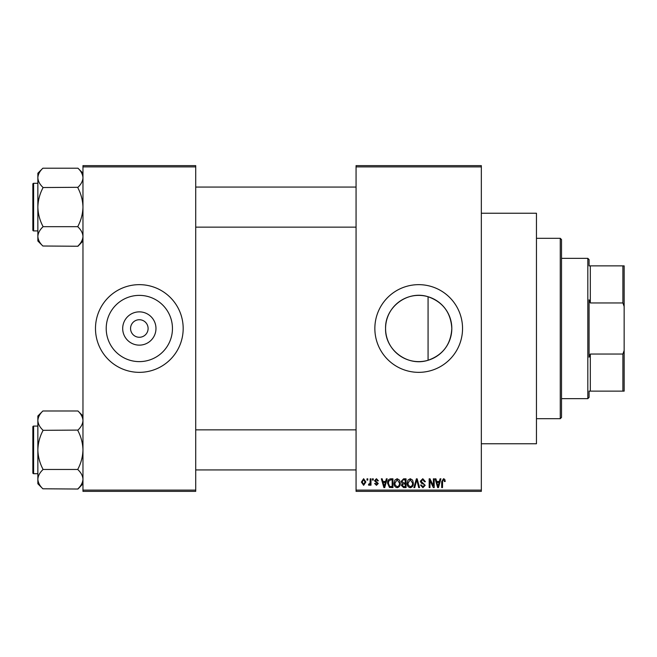 <?xml version="1.0" encoding="UTF-8"?>
<svg xmlns="http://www.w3.org/2000/svg" width="657" height="657" viewBox="0 0 657 657"><rect width="100%" height="100%" fill="white"/><g stroke="black" fill="none" stroke-linecap="round" stroke-linejoin="round"><path stroke-width="0.99" d="M155.972 328.5A16.639 16.639 0 0 1 139.333 345.139A16.639 16.639 0 0 1 122.695 328.5A16.639 16.639 0 0 1 139.333 311.861A16.639 16.639 0 0 1 155.972 328.5M130.562 328.5A8.771 8.771 0 0 0 139.333 337.271A8.771 8.771 0 0 0 148.104 328.5A8.771 8.771 0 0 0 139.333 319.729A8.771 8.771 0 0 0 130.562 328.5M106.212 328.5A33.121 33.121 0 0 0 139.333 361.621A33.121 33.121 0 0 0 172.454 328.5A33.121 33.121 0 0 0 139.333 295.379A33.121 33.121 0 0 0 106.212 328.5M95.487 328.5A43.847 43.847 0 0 0 139.333 372.347A43.847 43.847 0 0 0 183.18 328.5A43.847 43.847 0 0 0 139.333 284.653A43.847 43.847 0 0 0 95.487 328.5M428.068 360.266C407.627 366.951 384.887 349.869 385.577 328.5C384.912 307.098 407.619 290.057 428.068 296.734C442.966 302.039 450.883 312.625 451.819 328.5C450.891 344.375 442.974 354.961 428.068 360.266L428.068 296.734M451.819 328.5A33.121 33.121 0 0 1 418.698 361.621A33.121 33.121 0 0 1 385.577 328.5A33.121 33.121 0 0 1 418.698 295.379A33.121 33.121 0 0 1 451.819 328.5M374.851 328.5A43.847 43.847 0 0 0 418.698 372.347A43.847 43.847 0 0 0 462.544 328.5A43.847 43.847 0 0 0 418.698 284.653A43.847 43.847 0 0 0 374.851 328.5M481.335 213.246L536.457 213.246L536.457 443.754L481.335 443.754M481.335 166.894L356.061 166.894L356.061 165.638L481.335 165.638L481.335 491.362L356.061 491.362L356.061 490.106L481.335 490.106M366.992 478.83L367.789 478.83L367.789 480.086L366.992 480.086L366.992 478.83M372.462 478.83L373.258 478.83L373.258 480.086L372.462 480.086L372.462 478.83M386.316 478.83L387.154 478.83L384.723 487.601L383.885 487.601L381.347 478.83L382.177 478.83L382.867 481.45L385.626 481.45L386.316 478.83M399.464 480.095L400.253 483.1C400.425 485.589 399.399 487.124 397.165 487.716C394.988 487.141 393.962 485.638 394.101 483.207L394.89 480.053L397.173 478.715L399.464 480.095M412.563 480.095L413.343 483.1C413.516 485.589 412.489 487.124 410.264 487.716C408.079 487.141 407.061 485.638 407.192 483.207L407.989 480.053L410.272 478.715L412.563 480.095M422.779 478.715L425.416 481.68L424.619 481.795L422.706 479.741L421.088 481.244L425.186 485.309L422.919 487.716L420.521 485.096L421.318 484.981L422.894 486.689L424.389 485.285L424.143 484.39L421.507 483.347L420.291 481.261L422.779 478.715M440.067 478.83L440.904 478.83L438.482 487.601L437.644 487.601L435.098 478.83L435.936 478.83L436.626 481.45L439.385 481.45L440.067 478.83M356.061 166.894L356.061 490.106M444.756 479.339L445.232 481.45L444.436 481.565L443.475 479.741L442.613 480.407L442.498 487.601L441.701 487.601L441.701 481.647L443.508 478.715L444.756 479.339M433.39 478.83L434.187 478.83L434.187 487.601L433.333 487.601L429.974 480.571L429.974 487.601L429.177 487.601L429.177 478.83L430.031 478.83L433.39 485.852L433.39 478.83M416.382 478.83L417.162 478.83L419.527 487.601L418.698 487.601L416.817 479.856L414.715 487.601L413.877 487.601L416.382 478.83M403.587 478.83L406.059 478.83L406.059 487.601L403.579 487.601L401.386 485.392L402.248 483.56L401.156 481.409L403.587 478.83M390.619 478.83L392.96 478.83L392.96 487.601L389.461 487.437L387.605 483.265C387.4 480.768 388.402 479.29 390.619 478.83M376.436 478.715L378.383 480.768L377.586 480.883L376.379 479.626L375.311 480.62L378.268 483.503L376.469 485.326L374.621 483.503L375.418 483.388L376.445 484.414L377.471 483.634L374.506 480.776L376.436 478.715M370.187 478.83L370.983 478.83L370.983 485.211L370.187 485.211L370.187 484.193L369.234 485.326L368.47 484.981L368.7 484.069L370.031 483.437L370.187 478.83M363.633 478.715L365.859 482.016L363.633 485.326L361.416 482.082L363.633 478.715M195.712 491.362L82.963 491.362L82.963 490.106L195.712 490.106L195.712 491.362M195.712 166.894L82.963 166.894L82.963 165.638L195.712 165.638L195.712 490.106M82.963 166.894L82.963 490.106M438.367 485.03L439.114 482.476L436.897 482.476L438.005 486.689L438.367 485.03M410.264 486.689C411.964 486.221 412.727 485.014 412.547 483.084L410.28 479.741L407.997 483.232L408.334 485.219L410.264 486.689M405.262 486.574L405.262 483.954L402.93 484.037L402.183 485.252L403.874 486.574L405.262 486.574M405.262 482.928L405.262 479.856L402.741 479.963L401.961 481.4L403.685 482.928L405.262 482.928M397.165 486.689C398.873 486.221 399.637 485.014 399.448 483.084L397.181 479.741L394.898 483.232L395.235 485.219L397.165 486.689M392.163 486.574L392.163 479.856L390.726 479.856L388.722 481.129L388.402 483.273L389.617 486.402L392.163 486.574M384.616 485.03L385.355 482.476L383.138 482.476L384.246 486.689L384.616 485.03M363.658 484.414L365.054 482.024L363.617 479.626L362.212 482.024L363.658 484.414M560.257 238.302L561.513 239.55L561.513 417.45L560.257 418.698L560.257 238.302L536.457 238.302M82.963 241.004L77.953 246.244L42.869 246.014C39.732 243.033 38.065 239.846 37.86 236.463C38.049 233.112 39.716 229.934 42.869 226.911L42.869 226.205C39.724 220.202 38.057 213.829 37.86 207.111C38.057 200.369 39.724 193.996 42.869 188.009L42.869 187.302C39.732 184.321 38.065 181.143 37.86 177.76C38.049 174.409 39.716 171.222 42.869 168.208L77.953 168.208C81.09 171.19 82.757 174.368 82.963 177.76L82.856 176.429L82.963 177.76C82.774 181.102 81.107 184.288 77.953 187.302L42.869 187.541M42.869 246.014L37.86 241.004L37.86 173.218L42.869 168.2M32.85 185.808L32.85 184.059A0.756 0.756 0 0 1 33.606 183.303L33.606 230.911A0.756 0.756 0 0 1 32.85 230.155L32.85 184.059A0.756 0.756 0 0 1 33.606 183.303L37.86 183.303M33.606 230.911L37.86 230.911M77.953 187.541L77.953 188.009C81.098 194.02 82.766 200.385 82.963 207.111C82.766 213.853 81.098 220.218 77.953 226.205L77.953 226.673L42.869 226.673M77.953 226.673L77.953 226.911C81.09 229.893 82.757 233.071 82.963 236.463C82.774 239.805 81.107 242.991 77.953 246.014M77.953 168.208L82.963 173.218M589.074 391.137L590.323 391.137L589.074 391.137L589.074 397.403L587.818 398.651L561.513 398.651M589.074 265.863L590.323 265.863L589.074 265.863L589.074 259.597L587.818 258.349L561.513 258.349M622.893 265.863L624.15 265.863L624.15 306.482L622.893 302.951L622.893 265.863L590.323 265.863L590.323 302.951L589.074 299.797L589.074 357.203L590.323 354.049L590.323 391.137L622.893 391.137L622.893 354.049L624.15 350.518L624.15 391.137L622.893 391.137M587.818 398.651L587.818 258.349M590.323 354.049L622.893 354.049M624.15 306.482L624.15 350.518M590.323 302.951L622.893 302.951M32.85 230.155L32.85 228.406M82.963 483.782L77.953 489.03L42.869 488.792C39.732 485.81 38.065 482.632 37.86 479.24C38.049 475.898 39.716 472.712 42.869 469.698L42.869 468.991C39.724 462.98 38.057 456.615 37.86 449.889C38.057 443.147 39.724 436.782 42.869 430.795L42.869 430.089C39.732 427.107 38.065 423.929 37.86 420.537C38.049 417.195 39.716 414.009 42.869 410.986L77.953 410.986C81.09 413.967 82.757 417.154 82.963 420.537L82.856 419.215L82.963 420.537C82.774 423.888 81.107 427.066 77.953 430.089L42.869 430.327M42.869 488.792L37.86 483.782L37.86 415.996L42.869 410.986M32.85 428.594L32.85 426.845A0.756 0.756 0 0 1 33.606 426.089L33.606 473.697A0.756 0.756 0 0 1 32.85 472.941L32.85 426.845A0.756 0.756 0 0 1 33.606 426.089L37.86 426.089M33.606 473.697L37.86 473.697M77.953 430.327L77.953 430.795C81.098 436.798 82.766 443.171 82.963 449.889C82.766 456.631 81.098 463.004 77.953 468.991L77.953 469.459L42.869 469.459M77.953 469.459L77.953 469.698C81.09 472.679 82.757 475.857 82.963 479.24C82.774 482.591 81.107 485.778 77.953 488.792M77.953 410.986L82.963 415.996M32.85 472.941L32.85 471.192M560.257 418.698L536.457 418.698M356.061 187.064L195.712 187.064M356.061 227.15L195.712 227.15M195.712 469.936L356.061 469.936M195.712 429.85L356.061 429.85"/></g></svg>
